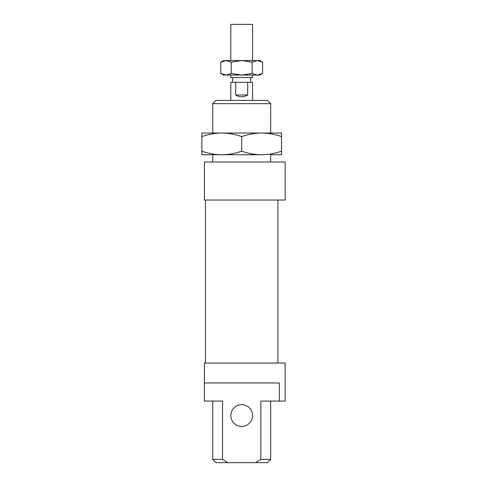 <?xml version="1.0" encoding="UTF-8"?>
<svg xmlns="http://www.w3.org/2000/svg" width="487" height="487" viewBox="0 0 487 487"><rect width="100%" height="100%" fill="white"/><g stroke="black" fill="none" stroke-linecap="round" stroke-linejoin="round"><path stroke-width="0.73" d="M230.82 60.571L230.82 24.35L252.558 24.35L252.558 60.571M230.82 75.065L230.82 77.597L252.558 77.597L252.558 75.065M230.82 100.419L230.82 82.309L252.558 82.309L252.558 100.419M247.694 82.309L247.694 94.983L235.684 94.983L235.684 82.309M247.694 94.983C243.689 97.382 239.689 97.382 235.684 94.983M232.634 82.309L232.634 77.597M281.535 136.579C274.534 134.205 267.893 133.018 261.61 133.018C255.334 133.018 248.693 134.205 241.686 136.579C234.685 134.205 228.044 133.018 221.768 133.018C215.485 133.018 208.844 134.205 201.843 136.579L201.843 133.018L281.535 133.018L281.535 154.75L271.028 154.75M221.768 154.75L201.843 154.75L201.843 151.195C208.844 153.569 215.485 154.756 221.768 154.75C228.044 154.756 234.685 153.569 241.686 151.195C248.693 153.569 255.334 154.756 261.61 154.75L221.768 154.75M241.686 136.579L241.686 151.195M261.61 154.75C267.893 154.756 274.534 153.569 281.535 151.195M201.843 136.579L201.843 151.195M262.603 73.446L259.802 75.065L223.576 75.065L220.775 73.446L226.005 75.065L231.234 73.446L241.686 75.065L252.144 73.446L257.373 75.065L262.603 73.446L262.603 62.19L257.373 60.571L252.144 62.19L252.144 73.446M252.144 62.19L241.686 60.571L231.234 62.19L231.234 73.446M231.234 62.19L226.005 60.571L220.775 62.19L220.775 73.446M220.775 62.19L223.576 60.571L259.802 60.571L262.603 62.19M204.382 200.035L285.157 200.035L285.157 162.001L204.382 162.001L204.382 200.035L204.382 162.001M204.382 363.034L204.382 382.959L204.382 363.034L285.157 363.034L285.157 401.069L260.855 401.069L260.855 459.387L255.438 462.65L267.406 462.65L270.669 459.387L260.855 459.387M222.522 459.387L212.709 459.387L215.972 462.65L227.94 462.65L222.522 459.387L222.522 401.069L204.382 401.069L204.382 382.959L279.331 382.959L279.331 401.069M255.438 462.65L227.94 462.65M267.406 100.419L215.972 100.419L212.709 103.676L270.669 103.676L267.406 100.419M230.82 415.557A10.866 10.866 0 0 0 247.122 424.968A10.866 10.866 0 0 0 247.122 406.152A10.866 10.866 0 0 0 230.82 415.557M212.709 162.001L212.709 154.75M212.709 133.018L212.709 103.676M205.465 363.034L205.465 200.035M250.744 82.309L250.744 77.597M212.709 459.387L212.709 401.069M270.669 459.387L270.669 401.069M270.669 162.001L270.669 154.75M270.669 133.018L270.669 103.676M277.913 363.034L277.913 200.035"/></g></svg>
